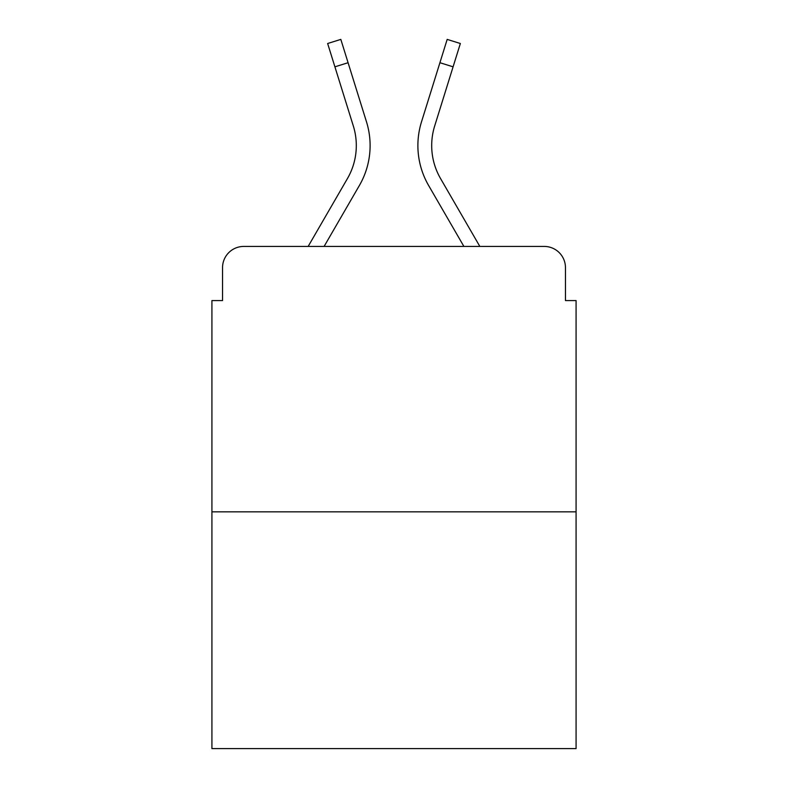 <?xml version="1.0" encoding="UTF-8"?>
<svg xmlns="http://www.w3.org/2000/svg" width="788" height="788" viewBox="0 0 788 788"><rect width="100%" height="100%" fill="white"/><g stroke="black" fill="none" stroke-linecap="round" stroke-linejoin="round"><path stroke-width="1.18" d="M222.541 267.664L222.541 300.573L222.541 267.664A21.237 21.237 0 0 1 243.778 246.427L308.157 246.427L347.449 178.551A65.828 65.828 0 0 0 353.329 126.001L327.641 43.507L340.82 39.4L366.509 121.894A79.627 79.627 0 0 1 359.397 185.466L324.104 246.427L463.896 246.427L428.603 185.466A79.627 79.627 0 0 1 421.491 121.894L447.18 39.4L460.359 43.507L453.09 66.822L439.921 62.715M576.077 511.845L211.923 511.845L211.923 748.6L576.077 748.6L576.077 300.573L565.459 300.573L565.459 267.664A21.237 21.237 0 0 0 544.222 246.427L243.778 246.427M211.923 511.845L211.923 300.573L222.541 300.573M453.09 66.822L434.671 126.001A65.828 65.828 0 0 0 440.551 178.551A65.828 65.828 0 0 1 434.671 126.001A65.828 65.828 0 0 0 440.551 178.551A65.828 65.828 0 0 1 434.671 126.001A65.828 65.828 0 0 0 440.551 178.551A65.828 65.828 0 0 1 434.671 126.001A65.828 65.828 0 0 0 440.551 178.551A65.828 65.828 0 0 1 434.671 126.001A65.828 65.828 0 0 0 440.551 178.551A65.828 65.828 0 0 1 434.671 126.001A65.828 65.828 0 0 0 440.551 178.551A65.828 65.828 0 0 1 434.671 126.001A65.828 65.828 0 0 0 440.551 178.551A65.828 65.828 0 0 1 434.671 126.001A65.828 65.828 0 0 0 440.551 178.551A65.828 65.828 0 0 1 434.671 126.001A65.828 65.828 0 0 0 440.551 178.551A65.828 65.828 0 0 1 434.671 126.001A65.828 65.828 0 0 0 440.551 178.551A65.828 65.828 0 0 1 434.671 126.001A65.828 65.828 0 0 0 440.551 178.551L479.843 246.427L544.222 246.427M565.459 300.573L565.459 267.664M348.079 62.715L366.509 121.894L348.079 62.715L366.509 121.894L348.079 62.715L366.509 121.894L348.079 62.715L366.509 121.894L348.079 62.715L366.509 121.894L348.079 62.715L366.509 121.894L348.079 62.715L366.509 121.894L348.079 62.715L366.509 121.894L348.079 62.715L366.509 121.894L348.079 62.715L366.509 121.894L348.079 62.715L334.91 66.822M347.449 178.551A65.828 65.828 0 0 0 353.329 126.001A65.828 65.828 0 0 1 347.449 178.551A65.828 65.828 0 0 0 353.329 126.001A65.828 65.828 0 0 1 347.449 178.551A65.828 65.828 0 0 0 353.329 126.001A65.828 65.828 0 0 1 347.449 178.551A65.828 65.828 0 0 0 353.329 126.001A65.828 65.828 0 0 1 347.449 178.551A65.828 65.828 0 0 0 353.329 126.001A65.828 65.828 0 0 1 347.449 178.551A65.828 65.828 0 0 0 353.329 126.001A65.828 65.828 0 0 1 347.449 178.551A65.828 65.828 0 0 0 353.329 126.001A65.828 65.828 0 0 1 347.449 178.551A65.828 65.828 0 0 0 353.329 126.001A65.828 65.828 0 0 1 347.449 178.551A65.828 65.828 0 0 0 353.329 126.001A65.828 65.828 0 0 1 347.449 178.551A65.828 65.828 0 0 0 353.329 126.001"/></g></svg>

